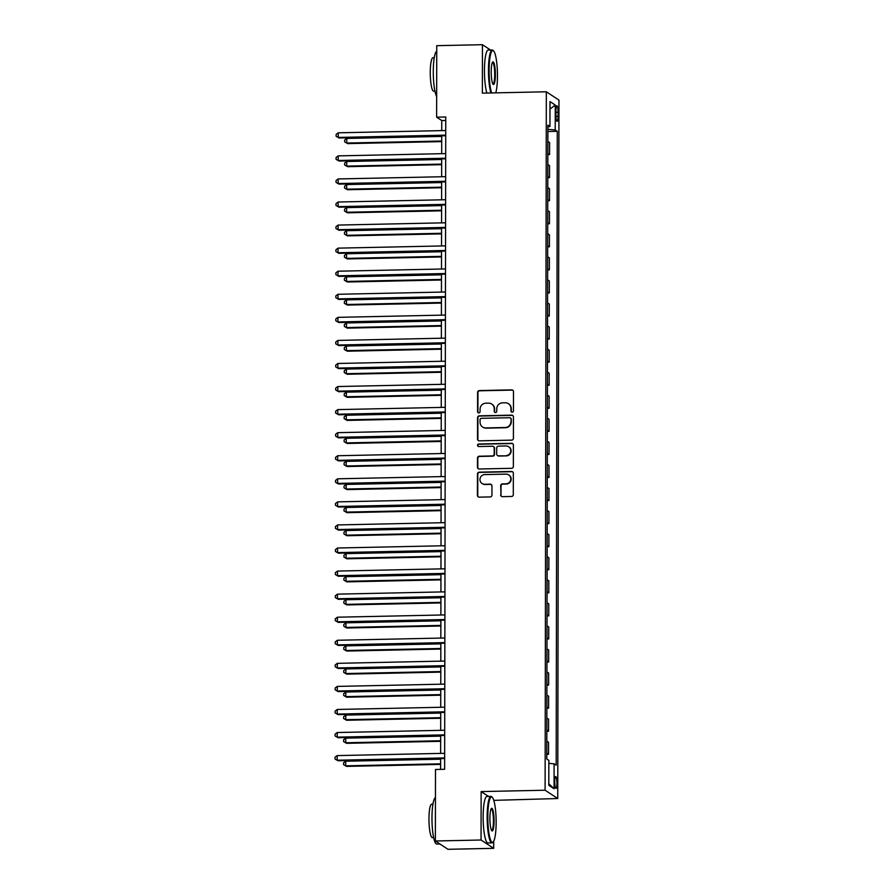 <?xml version="1.0" encoding="UTF-8"?>
<svg xmlns="http://www.w3.org/2000/svg" width="894" height="894" viewBox="0 0 894 894"><rect width="100%" height="100%" fill="white"/><g stroke="black" fill="none" stroke-linecap="round" stroke-linejoin="round"><path stroke-width="1.34" d="M512.195 412.19A1.274 1.252 -56.7 0 0 513.447 410.894L513.48 391.65A1.822 1.777 -56.7 0 0 511.692 389.873L479.396 390.566A1.822 1.777 -56.7 0 0 477.608 392.41L477.575 411.653A1.274 1.252 -56.7 0 0 478.826 412.894A1.274 1.252 -56.7 0 0 480.078 411.609L480.089 409.117A5.845 5.699 -56.7 0 1 485.833 403.194L488.526 403.138A5.845 5.699 -56.7 0 1 494.259 408.815L494.259 411.307A1.274 1.252 -56.7 0 0 495.511 412.547A1.274 1.252 -56.7 0 0 496.762 411.251L496.773 408.759A5.845 5.699 -56.7 0 1 502.517 402.848L505.211 402.781A5.845 5.699 -56.7 0 1 510.943 408.457L510.943 410.949A1.274 1.252 -56.7 0 0 512.195 412.19M556.917 783.211A5.945 1.084 88.8 0 0 555.699 776.551A5.945 1.084 88.8 0 0 554.727 781.781A5.945 1.084 88.8 0 0 555.945 788.441A5.945 1.084 88.8 0 0 556.917 783.211M500.651 494.896A1.822 1.777 -56.7 0 0 502.45 496.662L511.502 496.472A1.822 1.777 -56.7 0 0 513.301 494.628L513.346 473.25A1.822 1.777 -56.7 0 0 511.547 471.473L479.262 472.166A1.822 1.777 -56.7 0 0 477.463 474.01L477.418 495.388A1.822 1.777 -56.7 0 0 479.218 497.153L490.158 496.93A1.822 1.777 -56.7 0 0 491.957 495.075L491.968 485.934A1.822 1.777 -56.7 0 0 490.18 484.157L484.749 484.269A4.883 4.761 -56.7 0 1 480.179 478.111A4.883 4.761 -56.7 0 1 484.772 474.58L506.026 474.133A4.883 4.761 -56.7 0 1 510.608 480.29A4.883 4.761 -56.7 0 1 506.015 483.822L502.473 483.9A1.822 1.777 -56.7 0 0 500.674 485.744L500.998 495.12A1.822 1.777 -56.7 0 0 501.623 496.483M488.549 796.453L481.14 791.581L481.05 840.014L435.367 840.986L447.995 849.3L493.689 848.328L493.7 841.198M481.14 791.581L545.105 790.229L546.323 91.78L558.962 100.094L557.744 798.532L545.105 790.229M490.527 50.019L482.447 44.7L482.358 93.144L546.323 91.78M482.447 44.7L436.753 45.672L436.63 117.17L441.748 120.545L441.725 130.625M435.367 840.986L435.49 769.477L444.631 769.287L445.76 116.98L436.63 117.17M511.603 440.139A1.822 1.777 -56.7 0 0 513.402 438.295L513.435 416.917A1.822 1.777 -56.7 0 0 511.647 415.151L479.352 415.833A1.822 1.777 -56.7 0 0 477.564 417.677L477.519 439.055A1.822 1.777 -56.7 0 0 479.318 440.831L511.603 440.139M513.391 445.089L513.357 466.456A1.822 1.777 -56.7 0 1 511.558 468.311L479.262 468.992A1.822 1.777 -56.7 0 1 477.474 467.216L477.485 458.074A1.822 1.777 -56.7 0 1 479.285 456.219L492.382 455.94A1.822 1.777 -56.7 0 0 494.181 454.096L494.192 448.028A1.822 1.777 -56.7 0 0 492.404 446.251L478.759 446.542A1.274 1.252 -56.7 0 1 477.564 444.933A1.274 1.252 -56.7 0 1 478.771 444.005L511.603 443.312A1.822 1.777 -56.7 0 1 513.391 445.089M555.934 110.856L555.923 114.913A5.766 1.05 88.8 0 0 557.107 121.372A5.766 1.05 88.8 0 0 558.046 116.309L558.046 112.242A5.766 1.05 88.8 0 0 556.873 105.783A5.766 1.05 88.8 0 0 555.934 110.856M547.888 126.87L549.955 126.501L547.888 125.138L546.782 758.995L548.849 760.358L548.804 785.267L554.068 788.731L548.815 783.803M549.955 126.501L550 101.592L555.263 105.056L555.219 129.965L547.888 129.339M547.877 131.519L557.286 131.317L555.219 129.965M557.286 131.317L556.18 765.175L554.112 763.822L554.068 788.731M495.075 53.942L494.65 52.735M481.05 840.014L493.689 848.328M493.767 800.365L557.744 798.532M441.725 135.81L441.692 153.69M441.681 158.886L441.647 176.755M441.636 181.951L441.614 199.82M441.602 205.017L441.569 222.885M441.558 228.082L441.524 245.951M441.524 251.147L441.491 269.016M441.48 274.212L441.446 292.081M441.435 297.277L441.412 315.146M441.401 320.343L441.368 338.211M441.357 343.408L441.323 361.288M441.323 366.473L441.29 384.353M441.278 389.538L441.245 407.418M441.234 412.603L441.211 430.483M441.2 435.669L441.167 453.549M441.155 458.745L441.122 476.614M441.122 481.81L441.088 499.679M441.077 504.875L441.044 522.744M441.033 527.941L441.01 545.809M440.999 551.006L440.966 568.875M440.954 574.071L440.921 591.94M440.921 597.136L440.887 615.005M440.876 620.201L440.843 638.07M440.831 643.267L440.809 661.147M440.798 666.332L440.764 684.212M440.753 689.397L440.72 707.277M440.72 712.462L440.686 730.342M440.675 735.527L440.641 753.407M440.63 758.604L440.619 769.376M445.76 120.455L441.748 120.545M547.843 154.584L549.564 154.55L549.587 142.559L547.866 141.42M547.798 177.649L549.531 177.615L549.542 165.625L547.821 164.485M547.765 200.714L549.486 200.681L549.508 188.69L547.787 187.55M547.72 223.791L549.441 223.746L549.464 211.755L547.743 210.626M547.676 246.856L549.408 246.811L549.43 234.82L547.698 233.692M547.642 269.921L549.363 269.876L549.385 257.885L547.664 256.757M547.597 292.986L549.329 292.953L549.341 280.951L547.62 279.822M547.564 316.051L549.285 316.018L549.307 304.016L547.586 302.887M547.519 339.117L549.24 339.083L549.262 327.081L547.541 325.952M547.474 362.182L549.207 362.148L549.229 350.146L547.497 349.018M547.441 385.247L549.162 385.213L549.184 373.223L547.463 372.083M547.396 408.312L549.128 408.279L549.139 396.288L547.419 395.148M547.363 431.377L549.084 431.344L549.106 419.353L547.385 418.213M547.318 454.443L549.039 454.409L549.061 442.418L547.34 441.278M547.273 477.508L549.005 477.474L549.028 465.483L547.296 464.344M547.24 500.573L548.961 500.539L548.983 488.549L547.262 487.409M547.195 523.649L548.927 523.605L548.938 511.614L547.217 510.485M547.162 546.715L548.882 546.67L548.905 534.679L547.184 533.55M547.117 569.78L548.838 569.735L548.86 557.744L547.139 556.616M547.072 592.845L548.804 592.811L548.827 580.809L547.094 579.681M547.039 615.91L548.76 615.877L548.782 603.875L547.061 602.746M546.994 638.975L548.726 638.942L548.737 626.94L547.016 625.811M546.96 662.041L548.681 662.007L548.704 650.005L546.983 648.876M546.916 685.106L548.637 685.072L548.659 673.081L546.938 671.942M546.871 708.171L548.603 708.137L548.625 696.147L546.893 695.007M546.837 731.236L548.558 731.203L548.581 719.212L546.86 718.072M546.793 754.301L548.525 754.268L548.536 742.277L546.815 741.137M549.564 154.55L547.843 153.422M549.531 177.615L547.798 176.487M549.486 200.681L547.765 199.552M549.441 223.746L547.72 222.617M549.408 246.811L547.687 245.682M549.363 269.876L547.642 268.748M549.329 292.953L547.597 291.813M549.285 316.018L547.564 314.878M549.24 339.083L547.519 337.943M549.207 362.148L547.486 361.008M549.162 385.213L547.441 384.074M549.128 408.279L547.396 407.139M549.084 431.344L547.363 430.215M549.039 454.409L547.318 453.28M549.005 477.474L547.284 476.346M548.961 500.539L547.24 499.411M548.927 523.605L547.195 522.476M548.882 546.67L547.162 545.541M548.838 569.735L547.117 568.606M548.804 592.811L547.083 591.672M548.76 615.877L547.039 614.737M548.726 638.942L546.994 637.802M548.681 662.007L546.96 660.867M548.637 685.072L546.916 683.932M548.603 708.137L546.882 706.998M548.558 731.203L546.837 730.074M548.525 754.268L546.793 753.139M548.849 763.364L554.112 763.822M549.989 109.079L555.263 105.056M511.67 412.089A1.274 1.252 -56.7 0 1 511.279 411.173L511.279 408.681A5.845 5.699 -56.7 0 0 508.753 403.932L508.407 403.708M491.734 404.054L492.069 404.278A5.845 5.699 -56.7 0 1 494.606 409.039L494.594 411.531A1.274 1.252 -56.7 0 0 494.985 412.447M512.854 390.287A1.822 1.777 -56.7 0 0 512.038 390.108L479.743 390.79A1.822 1.777 -56.7 0 0 477.944 392.634L477.91 411.877A1.274 1.252 -56.7 0 0 478.301 412.793M512.81 415.554A1.822 1.777 -56.7 0 0 511.994 415.375L479.698 416.056A1.822 1.777 -56.7 0 0 477.899 417.9L477.865 439.278A1.822 1.777 -56.7 0 0 478.491 440.641M510.921 418.962A1.274 1.252 -56.7 0 0 509.669 417.721L481.33 418.325A1.274 1.252 -56.7 0 0 480.067 419.621L480.067 422.247A5.845 5.699 -56.7 0 0 485.788 427.924L505.166 427.511A5.845 5.699 -56.7 0 0 510.921 421.588L511.267 419.185A1.274 1.252 -56.7 0 0 510.709 418.146L510.373 417.923M482.592 426.997L482.939 427.231A5.845 5.699 -56.7 0 0 486.135 428.148L485.788 427.924M511.267 419.185L511.256 421.812A5.845 5.699 -56.7 0 1 505.512 427.734L486.135 428.148M493.399 446.542L493.745 446.765A1.822 1.777 -56.7 0 1 494.527 448.252L494.516 454.32A1.822 1.777 -56.7 0 1 492.728 456.163L479.631 456.443A1.822 1.777 -56.7 0 0 477.832 458.298L477.809 467.439A1.822 1.777 -56.7 0 0 478.446 468.802M512.765 443.726A1.822 1.777 -56.7 0 0 511.938 443.536L479.106 444.229A1.274 1.252 -56.7 0 0 478.245 446.441M505.97 455.661A4.883 4.761 -56.7 0 0 508.664 446.732A4.883 4.761 -56.7 0 0 505.993 445.961L498.494 446.128A1.822 1.777 -56.7 0 0 496.706 447.972L496.695 454.04A1.822 1.777 -56.7 0 0 498.483 455.817L506.317 455.884A4.883 4.761 -56.7 0 0 509.01 446.955L508.664 446.732M497.477 455.527L497.824 455.75A1.822 1.777 -56.7 0 0 498.818 456.041L498.483 455.817M506.317 455.884L498.818 456.041M508.708 474.893L509.044 475.116A4.883 4.761 -56.7 0 1 506.35 484.045L502.808 484.123A1.822 1.777 -56.7 0 0 501.009 485.967L500.998 495.12M482.078 483.498L482.425 483.732A4.883 4.761 -56.7 0 0 485.096 484.492L484.749 484.269M491.342 484.559A1.822 1.777 -56.7 0 0 490.527 484.38L485.096 484.492M512.709 471.887A1.822 1.777 -56.7 0 0 511.893 471.697L479.597 472.39A1.822 1.777 -56.7 0 0 477.798 474.233L477.765 495.611A1.822 1.777 -56.7 0 0 478.391 496.975M441.714 136.424L346.783 138.436L346.783 143.04L347.632 143.61L441.714 141.61M347.632 143.61L344.659 141.878L346.783 143.04L441.714 141.029M344.659 141.878L344.671 140.034L346.783 138.436M445.737 135.15L338.245 137.43L338.256 132.815L445.737 130.535M445.726 135.732L339.094 137.989L336.122 136.268L336.133 134.413L338.256 132.815M339.094 137.989L336.122 136.268M441.681 159.49L346.749 161.501L346.738 166.116L347.598 166.675L441.67 164.675M347.598 166.675L344.626 164.943L346.738 166.116L441.67 164.105M344.626 164.943L344.626 163.099L346.749 161.501M441.636 182.555L346.704 184.566L346.704 189.182L347.554 189.74L441.625 187.74M347.554 189.74L344.581 188.008L346.704 189.182L441.636 187.17M344.581 188.008L344.581 186.164L346.704 184.566M441.602 205.62L346.671 207.631L346.66 212.247L347.509 212.806L441.591 210.816M347.509 212.806L344.536 211.073L346.66 212.247L441.591 210.235M344.536 211.073L344.548 209.23L346.671 207.631M445.693 158.216L338.2 160.495L338.211 155.88L445.704 153.6M445.693 158.797L339.061 161.054L336.088 159.333L336.088 157.478L338.211 155.88M339.061 161.054L336.088 159.333M445.648 181.281L338.167 183.561L338.167 178.945L445.659 176.666M445.648 181.862L339.016 184.119L336.043 182.398L336.043 180.554L338.167 178.945M339.016 184.119L336.043 182.398M445.614 204.346L338.122 206.626L338.133 202.01L445.614 199.731M445.614 204.927L338.971 207.184L336.01 205.464L336.01 203.62L338.133 202.01M338.971 207.184L336.01 205.464M441.558 228.685L346.626 230.697L346.615 235.312L347.475 235.871L441.547 233.882M347.475 235.871L344.503 234.15L346.615 235.312L441.547 233.3M344.503 234.15L344.503 232.295L346.626 230.697M445.57 227.411L338.077 229.691L338.088 225.076L445.581 222.796M445.57 227.992L338.938 230.25L335.965 228.529L335.965 226.685L338.088 225.076M338.938 230.25L335.965 228.529M495.757 92.853A22.685 4.135 88.8 0 0 497.455 75.956A22.685 4.135 88.8 0 0 493.577 50.913A22.685 4.135 88.8 0 0 489.119 70.47A22.685 4.135 88.8 0 0 491.644 92.942M490.907 92.954A23.244 4.246 -91.2 0 1 488.47 70.414A23.244 4.246 -91.2 0 1 492.248 49.986A23.244 4.246 -91.2 0 1 493.041 50.377L493.577 50.913M495.365 74.582A11.343 2.067 -91.2 0 1 493.142 84.36A11.343 2.067 -91.2 0 1 491.208 71.844A11.343 2.067 -91.2 0 1 492.661 62.077A11.343 2.067 -91.2 0 1 495.365 74.582M492.862 83.991A10.784 1.967 88.8 0 0 492.963 84.002A10.784 1.967 88.8 0 0 494.717 74.526A10.784 1.967 88.8 0 0 492.505 62.435A10.784 1.967 88.8 0 0 492.404 62.457M436.663 96.451A23.244 4.246 -91.2 0 1 433.277 71.587A23.244 4.246 -91.2 0 1 436.741 51.226M434.953 91.188L433.691 91.21A16.729 3.051 -91.2 0 1 430.26 72.459A16.729 3.051 -91.2 0 1 432.987 57.752L434.249 57.719M486.884 93.043A23.244 4.246 -91.2 0 1 484.447 70.503A23.244 4.246 -91.2 0 1 488.225 50.075L492.248 49.986M496.148 822.368A22.685 4.135 88.8 0 0 492.281 797.325A22.685 4.135 88.8 0 0 487.822 816.881A22.685 4.135 88.8 0 0 493.22 841.891A22.685 4.135 88.8 0 0 496.148 822.368M493.22 841.891L492.706 842.461A23.244 4.246 -91.2 0 1 491.923 842.874A23.244 4.246 -91.2 0 1 487.163 816.825A23.244 4.246 -91.2 0 1 490.94 796.409A23.244 4.246 -91.2 0 1 491.734 796.789L492.281 797.325M494.069 820.994A11.343 2.067 -91.2 0 1 491.834 830.783A11.343 2.067 -91.2 0 1 489.901 818.256A11.343 2.067 -91.2 0 1 491.365 808.489A11.343 2.067 -91.2 0 1 494.069 820.994M491.566 830.414A10.784 1.967 88.8 0 0 491.666 830.425A10.784 1.967 88.8 0 0 493.421 820.938A10.784 1.967 88.8 0 0 491.208 808.858A10.784 1.967 88.8 0 0 491.108 808.869M439.904 843.981L436.73 844.048A23.244 4.246 -91.2 0 1 431.97 817.999A23.244 4.246 -91.2 0 1 435.434 797.638M433.646 837.6L432.394 837.633A16.729 3.051 -91.2 0 1 428.964 818.882A16.729 3.051 -91.2 0 1 431.679 804.164L432.942 804.142M491.923 842.874L487.912 842.964A23.244 4.246 -91.2 0 1 483.151 816.915A23.244 4.246 -91.2 0 1 486.917 796.487L490.94 796.409M441.513 251.75L346.581 253.762L346.581 258.377L347.431 258.936L441.513 256.947M347.431 258.936L344.458 257.215L346.581 258.377L441.513 256.366M344.458 257.215L344.469 255.36L346.581 253.762M445.536 250.476L338.044 252.756L338.055 248.141L445.536 245.872M445.525 251.058L338.893 253.315L335.921 251.594L335.932 249.75L338.055 248.141M338.893 253.315L335.921 251.594M441.48 274.816L346.548 276.827L346.537 281.442L347.397 282.001L441.468 280.012M347.397 282.001L344.425 280.28L346.537 281.442L441.468 279.431M344.425 280.28L344.425 278.436L346.548 276.827M445.491 273.542L337.999 275.821L338.01 271.206L445.503 268.938M445.491 274.123L338.86 276.391L335.887 274.659L335.887 272.815L338.01 271.206M338.86 276.391L335.887 274.659M441.435 297.881L346.503 299.892L346.503 304.508L347.353 305.066L441.424 303.077M347.353 305.066L344.38 303.345L346.503 304.508L441.435 302.496M344.38 303.345L344.38 301.502L346.503 299.892M445.447 296.618L337.966 298.887L337.966 294.282L445.458 292.003M445.447 297.188L338.815 299.456L335.842 297.724L335.842 295.88L337.966 294.282M338.815 299.456L335.842 297.724M441.401 320.946L346.47 322.957L346.459 327.573L347.308 328.132L441.39 326.142M347.308 328.132L344.335 326.411L346.459 327.573L441.39 325.561M344.335 326.411L344.346 324.567L346.47 322.957M445.413 319.683L337.921 321.952L337.932 317.348L445.413 315.068M445.413 320.253L338.77 322.522L335.809 320.79L335.809 318.946L337.932 317.348M338.77 322.522L335.809 320.79M441.357 344.011L346.425 346.023L346.414 350.638L347.274 351.197L441.345 349.208M347.274 351.197L344.302 349.476L346.414 350.638L441.345 348.626M344.302 349.476L344.302 347.632L346.425 346.023M445.368 342.748L337.876 345.017L337.887 340.413L445.38 338.133M445.368 343.33L338.737 345.587L335.764 343.855L335.764 342.011L337.887 340.413M338.737 345.587L335.764 343.855M441.312 367.076L346.38 369.088L346.38 373.703L347.23 374.262L441.312 372.273M347.23 374.262L344.257 372.541L346.38 373.703L441.312 371.692M344.257 372.541L344.268 370.697L346.38 369.088M445.335 365.814L337.843 368.093L337.854 363.478L445.335 361.198M445.324 366.395L338.692 368.652L335.719 366.92L335.731 365.076L337.854 363.478M338.692 368.652L335.719 366.92M441.278 390.142L346.347 392.153L346.336 396.768L347.185 397.338L441.267 395.338M347.185 397.338L344.224 395.606L346.336 396.768L441.267 394.757M344.224 395.606L344.224 393.762L346.347 392.153M445.29 388.879L337.798 391.159L337.809 386.543L445.301 384.264M445.29 389.46L338.658 391.717L335.686 389.985L335.686 388.141L337.809 386.543M338.658 391.717L335.686 389.985M441.234 413.218L346.302 415.229L346.302 419.834L347.151 420.403L441.223 418.403M347.151 420.403L344.179 418.671L346.302 419.834L441.234 417.822M344.179 418.671L344.179 416.827L346.302 415.229M445.246 411.944L337.764 414.224L337.764 409.608L445.257 407.329M445.246 412.525L338.614 414.782L335.641 413.05L335.641 411.206L337.764 409.608M338.614 414.782L335.641 413.05M441.2 436.283L346.269 438.295L346.257 442.899L347.107 443.469L441.189 441.468M347.107 443.469L344.134 441.737L346.257 442.899L441.189 440.887M344.134 441.737L344.145 439.893L346.269 438.295M445.212 435.009L337.72 437.289L337.731 432.674L445.212 430.394M445.212 435.59L338.569 437.848L335.608 436.127L335.608 434.272L337.731 432.674M338.569 437.848L335.608 436.127M441.155 459.348L346.224 461.36L346.213 465.975L347.073 466.534L441.144 464.534M347.073 466.534L344.101 464.802L346.213 465.975L441.144 463.964M344.101 464.802L344.101 462.958L346.224 461.36M445.167 458.074L337.675 460.354L337.686 455.739L445.178 453.459M445.167 458.656L338.535 460.913L335.563 459.192L335.563 457.337L337.686 455.739M338.535 460.913L335.563 459.192M441.111 482.414L346.179 484.425L346.179 489.04L347.028 489.599L441.111 487.599M347.028 489.599L344.056 487.867L346.179 489.04L441.111 487.029M344.056 487.867L344.056 486.023L346.179 484.425M445.134 481.14L337.641 483.419L337.653 478.804L445.134 476.524M445.123 481.721L338.491 483.978L335.518 482.257L335.529 480.413L337.653 478.804M338.491 483.978L335.518 482.257M441.077 505.479L346.146 507.49L346.134 512.106L346.984 512.664L441.066 510.675M346.984 512.664L344.022 510.932L346.134 512.106L441.066 510.094M344.022 510.932L344.022 509.088L346.146 507.49M445.089 504.205L337.597 506.485L337.608 501.869L445.1 499.59M445.089 504.786L338.457 507.043L335.485 505.322L335.485 503.478L337.608 501.869M338.457 507.043L335.485 505.322M441.033 528.544L346.101 530.555L346.09 535.171L346.95 535.729L441.021 533.74M346.95 535.729L343.978 534.009L346.09 535.171L441.033 533.159M343.978 534.009L343.978 532.154L346.101 530.555M445.044 527.27L337.563 529.55L337.563 524.934L445.056 522.655M445.044 527.851L338.413 530.108L335.44 528.388L335.44 526.544L337.563 524.934M338.413 530.108L335.44 528.388M440.999 551.609L346.067 553.621L346.056 558.236L346.906 558.795L440.988 556.806M346.906 558.795L343.933 557.074L346.056 558.236L440.988 556.224M343.933 557.074L343.944 555.219L346.067 553.621M445.011 550.335L337.519 552.615L337.53 548L445.011 545.731M445.011 550.916L338.368 553.174L335.395 551.453L335.406 549.609L337.53 548M338.368 553.174L335.395 551.453M440.954 574.674L346.023 576.686L346.012 581.301L346.872 581.86L440.943 579.871M346.872 581.86L343.899 580.139L346.012 581.301L440.943 579.29M343.899 580.139L343.899 578.295L346.023 576.686M444.966 573.4L337.474 575.68L337.485 571.065L444.977 568.796M444.966 573.982L338.334 576.25L335.362 574.518L335.362 572.674L337.485 571.065M338.334 576.25L335.362 574.518M440.91 597.74L345.978 599.751L345.978 604.366L346.827 604.925L440.91 602.936M346.827 604.925L343.855 603.204L345.978 604.366L440.91 602.355M343.855 603.204L343.855 601.36L345.978 599.751M444.933 596.477L337.44 598.745L337.44 594.141L444.933 591.862M444.921 597.047L338.29 599.315L335.317 597.583L335.328 595.739L337.44 594.141M338.29 599.315L335.317 597.583M440.876 620.805L345.944 622.816L345.933 627.432L346.783 627.99L440.865 626.001M346.783 627.99L343.821 626.269L345.933 627.432L440.865 625.42M343.821 626.269L343.821 624.425L345.944 622.816M444.888 619.542L337.396 621.811L337.407 617.206L444.899 614.927M444.888 620.112L338.256 622.38L335.284 620.648L335.284 618.804L337.407 617.206M338.256 622.38L335.284 620.648M440.831 643.87L345.9 645.881L345.889 650.497L346.749 651.055L440.82 649.066M346.749 651.055L343.777 649.335L345.889 650.497L440.831 648.485M343.777 649.335L343.777 647.491L345.9 645.881M444.843 642.607L337.362 644.876L337.362 640.272L444.854 637.992M444.843 643.188L338.211 645.446L335.239 643.714L335.239 641.87L337.362 640.272M338.211 645.446L335.239 643.714M440.798 666.935L345.866 668.947L345.855 673.562L346.704 674.132L440.787 672.132M346.704 674.132L343.732 672.4L345.855 673.562L440.787 671.55M343.732 672.4L343.743 670.556L345.866 668.947M444.81 665.672L337.317 667.952L337.329 663.337L444.81 661.057M444.81 666.254L338.167 668.511L335.194 666.779L335.205 664.935L337.329 663.337M338.167 668.511L335.194 666.779M440.753 690L345.822 692.023L345.81 696.627L346.671 697.197L440.742 695.197M346.671 697.197L343.698 695.465L345.81 696.627L440.742 694.616M343.698 695.465L343.698 693.621L345.822 692.023M444.765 688.738L337.273 691.017L337.284 686.402L444.776 684.122M444.765 689.319L338.133 691.576L335.161 689.844L335.161 688L337.284 686.402M338.133 691.576L335.161 689.844M440.708 713.077L345.777 715.088L345.777 719.692L346.626 720.262L440.708 718.262M346.626 720.262L343.654 718.53L345.777 719.692L440.708 717.681M343.654 718.53L343.654 716.686L345.777 715.088M444.72 711.803L337.239 714.082L337.239 709.467L444.731 707.188M444.72 712.384L338.088 714.641L335.116 712.909L335.127 711.065L337.239 709.467M338.088 714.641L335.116 712.909M440.675 736.142L345.743 738.153L345.732 742.758L346.581 743.327L440.664 741.327M346.581 743.327L343.62 741.595L345.732 742.758L440.664 740.746M343.62 741.595L343.62 739.751L345.743 738.153M444.687 734.868L337.194 737.148L337.206 732.532L444.698 730.253M444.687 735.449L338.055 737.706L335.082 735.986L335.082 734.13L337.206 732.532M338.055 737.706L335.082 735.986M440.63 759.207L345.699 761.219L345.687 765.834L346.548 766.393L440.619 764.392M346.548 766.393L343.575 764.661L345.687 765.834L440.63 763.822M343.575 764.661L343.575 762.817L345.699 761.219M444.642 757.933L337.161 760.213L337.161 755.598L444.653 753.318M444.642 758.514L338.01 760.772L335.038 759.051L335.038 757.196L337.161 755.598M338.01 760.772L335.038 759.051M555.934 112.286L558.046 112.242M555.956 116.354L558.046 116.309"/></g></svg>
